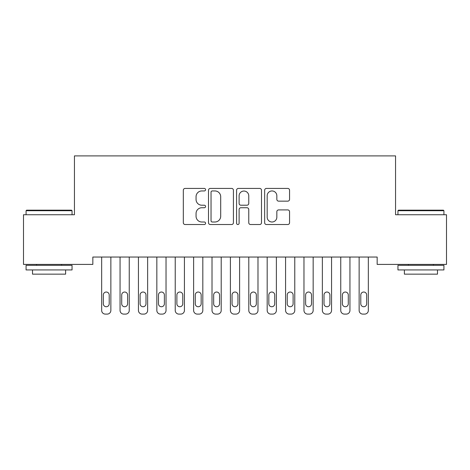 <?xml version="1.0" encoding="UTF-8"?>
<svg xmlns="http://www.w3.org/2000/svg" width="470" height="470" viewBox="0 0 470 470"><rect width="100%" height="100%" fill="white"/><g stroke="black" fill="none" stroke-linecap="round" stroke-linejoin="round"><path stroke-width="0.7" d="M205.572 189.686A1.263 1.263 0 0 0 204.309 188.423L185.133 188.423A1.804 1.804 0 0 0 183.324 190.227L183.324 222.721A1.804 1.804 0 0 0 185.133 224.525L204.309 224.525A1.263 1.263 0 0 0 205.572 223.262A1.263 1.263 0 0 0 204.309 221.999L201.83 221.999A5.775 5.775 0 0 1 196.055 216.224L196.055 213.515A5.775 5.775 0 0 1 201.83 207.74L204.309 207.74A1.263 1.263 0 0 0 205.572 206.477A1.263 1.263 0 0 0 204.309 205.214L201.83 205.214A5.775 5.775 0 0 1 196.055 199.433L196.055 196.724A5.775 5.775 0 0 1 201.83 190.949L204.309 190.949A1.263 1.263 0 0 0 205.572 189.686M287.757 201.148A1.804 1.804 0 0 0 289.561 199.345L289.561 190.227A1.804 1.804 0 0 0 287.757 188.423L266.455 188.423A1.804 1.804 0 0 0 264.651 190.227L264.651 222.721A1.804 1.804 0 0 0 266.455 224.525L287.757 224.525A1.804 1.804 0 0 0 289.561 222.721L289.561 211.712A1.804 1.804 0 0 0 287.757 209.908L278.639 209.908A1.804 1.804 0 0 0 276.836 211.712L276.836 217.169A4.829 4.829 0 0 1 272.007 221.999A4.829 4.829 0 0 1 267.177 217.169L267.177 195.779A4.829 4.829 0 0 1 272.007 190.949A4.829 4.829 0 0 1 276.836 195.779L276.836 199.345A1.804 1.804 0 0 0 278.639 201.148L287.757 201.148M377.163 257.049L92.837 257.049L92.837 264.41L23.5 264.41L23.5 214.749L74.442 214.749L74.442 155.899L395.558 155.899L395.558 214.749L446.5 214.749L446.5 264.41L377.163 264.41L377.163 257.049M233.42 190.227A1.804 1.804 0 0 0 231.616 188.423L210.313 188.423A1.804 1.804 0 0 0 208.51 190.227L208.51 222.721A1.804 1.804 0 0 0 210.313 224.525L231.616 224.525A1.804 1.804 0 0 0 233.42 222.721L233.42 190.227M238.384 188.423L259.687 188.423A1.804 1.804 0 0 1 261.49 190.227L261.49 222.721A1.804 1.804 0 0 1 259.687 224.525L250.569 224.525A1.804 1.804 0 0 1 248.765 222.721L248.765 209.544A1.804 1.804 0 0 0 246.962 207.74L240.91 207.74A1.804 1.804 0 0 0 239.107 209.544L239.107 223.262A1.263 1.263 0 0 1 237.844 224.525A1.263 1.263 0 0 1 236.58 223.262L236.58 190.227A1.804 1.804 0 0 1 238.384 188.423M212.299 190.949A1.263 1.263 0 0 0 211.036 192.212L211.036 220.736A1.263 1.263 0 0 0 212.299 221.999L214.919 221.999A5.775 5.775 0 0 0 220.694 216.224L220.694 196.724A5.775 5.775 0 0 0 214.919 190.949L212.299 190.949M248.765 195.867A4.829 4.829 0 0 0 243.936 191.043A4.829 4.829 0 0 0 239.107 195.867L239.107 203.404A1.804 1.804 0 0 0 240.91 205.214L246.962 205.214A1.804 1.804 0 0 0 248.765 203.404L248.765 195.867M101.661 310.423L101.661 257.049L101.661 310.423A3.678 3.678 0 0 0 105.339 314.101L107.178 314.101A3.678 3.678 0 0 0 110.861 310.423L110.861 257.049L110.861 310.423M109.204 303.802A2.943 2.943 0 0 1 106.261 306.745A2.943 2.943 0 0 1 103.318 303.802L103.318 294.972A2.943 2.943 0 0 1 106.261 292.029A2.943 2.943 0 0 1 109.204 294.972L109.204 303.802M105.339 314.101L107.178 314.101M120.056 310.423L120.056 257.049L120.056 310.423A3.678 3.678 0 0 0 123.733 314.101L125.572 314.101A3.678 3.678 0 0 0 129.25 310.423L129.25 257.049L129.25 310.423M138.444 310.423L138.444 257.049L138.444 310.423A3.678 3.678 0 0 0 142.122 314.101L143.961 314.101A3.678 3.678 0 0 0 147.639 310.423L147.639 257.049L147.639 310.423M127.593 303.802A2.943 2.943 0 0 1 124.65 306.745A2.943 2.943 0 0 1 121.712 303.802L121.712 294.972A2.943 2.943 0 0 1 124.65 292.029A2.943 2.943 0 0 1 127.593 294.972L127.593 303.802M123.733 314.101L125.572 314.101M145.988 303.802A2.943 2.943 0 0 1 143.044 306.745A2.943 2.943 0 0 1 140.101 303.802L140.101 294.972A2.943 2.943 0 0 1 143.044 292.029A2.943 2.943 0 0 1 145.988 294.972L145.988 303.802M142.122 314.101L143.961 314.101M26.073 210.707L26.626 210.155L71.499 210.155L72.051 210.707L26.073 210.707L26.073 214.749M72.051 269.927L26.073 269.927L26.073 265.327L72.051 265.327L72.051 269.927M65.618 269.927L65.618 274.157L32.512 274.157L32.512 269.927M397.949 210.707L398.501 210.155L443.375 210.155L443.927 210.707L397.949 210.707L397.949 214.749M443.927 269.927L397.949 269.927L397.949 265.327L443.927 265.327L443.927 269.927M437.488 269.927L437.488 274.157L404.382 274.157L404.382 269.927M156.839 310.423L156.839 257.049L156.839 310.423A3.678 3.678 0 0 0 160.517 314.101L162.356 314.101A3.678 3.678 0 0 0 166.033 310.423L166.033 257.049L166.033 310.423M175.228 310.423L175.228 257.049L175.228 310.423A3.678 3.678 0 0 0 178.905 314.101L180.744 314.101A3.678 3.678 0 0 0 184.422 310.423L184.422 257.049L184.422 310.423M164.377 303.802A2.943 2.943 0 0 1 161.433 306.745A2.943 2.943 0 0 1 158.49 303.802L158.49 294.972A2.943 2.943 0 0 1 161.433 292.029A2.943 2.943 0 0 1 164.377 294.972L164.377 303.802M160.517 314.101L162.356 314.101M182.771 303.802A2.943 2.943 0 0 1 179.828 306.745A2.943 2.943 0 0 1 176.885 303.802L176.885 294.972A2.943 2.943 0 0 1 179.828 292.029A2.943 2.943 0 0 1 182.771 294.972L182.771 303.802M178.905 314.101L180.744 314.101M193.622 310.423L193.622 257.049L193.622 310.423A3.678 3.678 0 0 0 197.3 314.101L199.139 314.101A3.678 3.678 0 0 0 202.817 310.423L202.817 257.049L202.817 310.423M201.16 303.802A2.943 2.943 0 0 1 198.217 306.745A2.943 2.943 0 0 1 195.273 303.802L195.273 294.972A2.943 2.943 0 0 1 198.217 292.029A2.943 2.943 0 0 1 201.16 294.972L201.16 303.802M197.3 314.101L199.139 314.101M212.011 310.423L212.011 257.049L212.011 310.423A3.678 3.678 0 0 0 215.689 314.101L217.528 314.101A3.678 3.678 0 0 0 221.206 310.423L221.206 257.049L221.206 310.423M219.549 303.802A2.943 2.943 0 0 1 216.611 306.745A2.943 2.943 0 0 1 213.668 303.802L213.668 294.972A2.943 2.943 0 0 1 216.611 292.029A2.943 2.943 0 0 1 219.549 294.972L219.549 303.802M215.689 314.101L217.528 314.101M230.4 310.423L230.4 257.049L230.4 310.423A3.678 3.678 0 0 0 234.078 314.101L235.922 314.101A3.678 3.678 0 0 0 239.6 310.423L239.6 257.049L239.6 310.423M237.943 303.802A2.943 2.943 0 0 1 235 306.745A2.943 2.943 0 0 1 232.057 303.802L232.057 294.972A2.943 2.943 0 0 1 235 292.029A2.943 2.943 0 0 1 237.943 294.972L237.943 303.802M234.078 314.101L235.922 314.101M248.795 310.423L248.795 257.049L248.795 310.423A3.678 3.678 0 0 0 252.472 314.101L254.311 314.101A3.678 3.678 0 0 0 257.989 310.423L257.989 257.049L257.989 310.423M256.332 303.802A2.943 2.943 0 0 1 253.389 306.745A2.943 2.943 0 0 1 250.451 303.802L250.451 294.972A2.943 2.943 0 0 1 253.389 292.029A2.943 2.943 0 0 1 256.332 294.972L256.332 303.802M252.472 314.101L254.311 314.101M267.183 310.423L267.183 257.049L267.183 310.423A3.678 3.678 0 0 0 270.861 314.101L272.7 314.101A3.678 3.678 0 0 0 276.378 310.423L276.378 257.049L276.378 310.423M274.727 303.802A2.943 2.943 0 0 1 271.783 306.745A2.943 2.943 0 0 1 268.84 303.802L268.84 294.972A2.943 2.943 0 0 1 271.783 292.029A2.943 2.943 0 0 1 274.727 294.972L274.727 303.802M270.861 314.101L272.7 314.101M285.578 310.423L285.578 257.049L285.578 310.423A3.678 3.678 0 0 0 289.256 314.101L291.095 314.101A3.678 3.678 0 0 0 294.772 310.423L294.772 257.049L294.772 310.423M293.115 303.802A2.943 2.943 0 0 1 290.172 306.745A2.943 2.943 0 0 1 287.229 303.802L287.229 294.972A2.943 2.943 0 0 1 290.172 292.029A2.943 2.943 0 0 1 293.115 294.972L293.115 303.802M289.256 314.101L291.095 314.101M303.967 310.423L303.967 257.049L303.967 310.423A3.678 3.678 0 0 0 307.644 314.101L309.483 314.101A3.678 3.678 0 0 0 313.161 310.423L313.161 257.049L313.161 310.423M311.51 303.802A2.943 2.943 0 0 1 308.567 306.745A2.943 2.943 0 0 1 305.623 303.802L305.623 294.972A2.943 2.943 0 0 1 308.567 292.029A2.943 2.943 0 0 1 311.51 294.972L311.51 303.802M307.644 314.101L309.483 314.101M322.361 310.423L322.361 257.049L322.361 310.423A3.678 3.678 0 0 0 326.039 314.101L327.878 314.101A3.678 3.678 0 0 0 331.556 310.423L331.556 257.049L331.556 310.423M329.899 303.802A2.943 2.943 0 0 1 326.956 306.745A2.943 2.943 0 0 1 324.012 303.802L324.012 294.972A2.943 2.943 0 0 1 326.956 292.029A2.943 2.943 0 0 1 329.899 294.972L329.899 303.802M326.039 314.101L327.878 314.101M340.75 310.423L340.75 257.049L340.75 310.423A3.678 3.678 0 0 0 344.428 314.101L346.267 314.101A3.678 3.678 0 0 0 349.944 310.423L349.944 257.049L349.944 310.423M348.288 303.802A2.943 2.943 0 0 1 345.35 306.745A2.943 2.943 0 0 1 342.407 303.802L342.407 294.972A2.943 2.943 0 0 1 345.35 292.029A2.943 2.943 0 0 1 348.288 294.972L348.288 303.802M344.428 314.101L346.267 314.101M359.139 310.423L359.139 257.049L359.139 310.423A3.678 3.678 0 0 0 362.822 314.101L364.661 314.101A3.678 3.678 0 0 0 368.339 310.423L368.339 257.049L368.339 310.423M366.682 303.802A2.943 2.943 0 0 1 363.739 306.745A2.943 2.943 0 0 1 360.796 303.802L360.796 294.972A2.943 2.943 0 0 1 363.739 292.029A2.943 2.943 0 0 1 366.682 294.972L366.682 303.802M362.822 314.101L364.661 314.101M72.051 214.749L72.051 210.707M61.57 265.327L61.57 264.41M36.56 265.327L36.56 264.41M443.927 214.749L443.927 210.707M433.44 265.327L433.44 264.41M408.43 265.327L408.43 264.41"/></g></svg>
